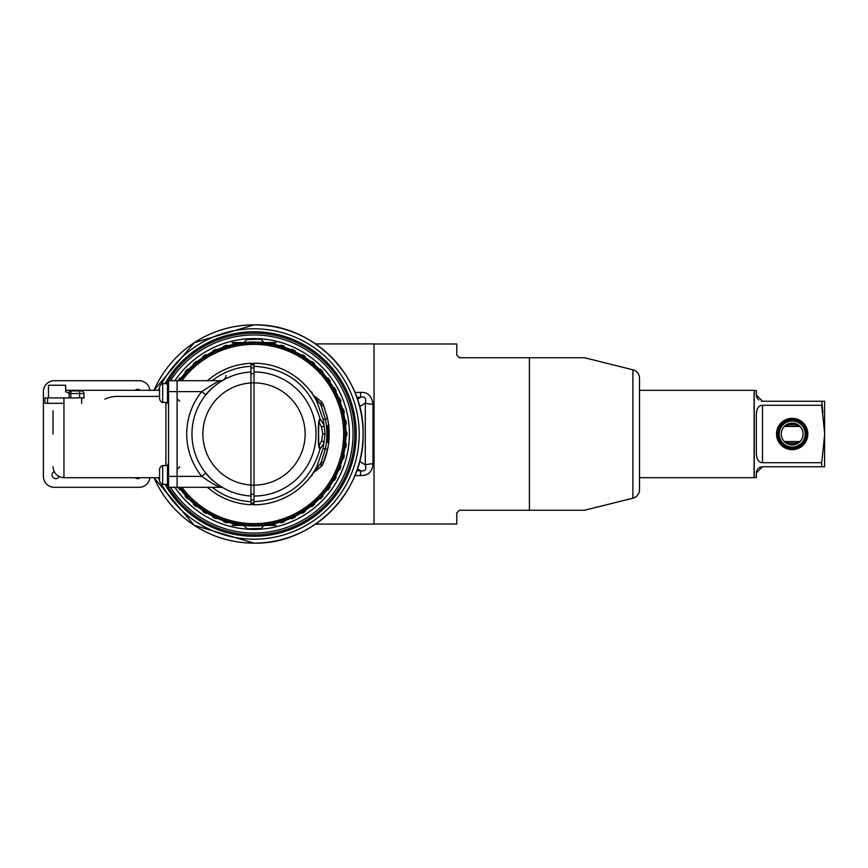 <?xml version="1.0" encoding="UTF-8"?>
<svg xmlns="http://www.w3.org/2000/svg" width="868" height="868" viewBox="0 0 868 868"><rect width="100%" height="100%" fill="white"/><g stroke="black" fill="none" stroke-linecap="round" stroke-linejoin="round"><path stroke-width="1.3" d="M250.95 364.159A69.907 69.907 0 0 1 253.998 364.093M253.998 503.907A69.907 69.907 0 0 1 250.95 503.841M179.025 380.694A91.997 91.997 0 0 1 345.996 434A91.997 91.997 0 0 0 179.025 380.694A91.997 91.997 0 0 1 345.996 434A91.997 91.997 0 0 1 179.025 487.306A91.997 91.997 0 0 0 345.996 434A91.997 91.997 0 0 1 179.025 487.306M250.95 504.416A70.482 70.482 0 0 0 253.998 504.482M253.998 363.518A70.482 70.482 0 0 0 250.95 363.594M212.356 387.779A62.225 62.225 0 0 0 205.673 394.81M205.673 473.19A62.225 62.225 0 0 0 212.356 480.232M253.998 364.31A69.69 69.69 0 0 0 250.95 364.376M253.998 503.407A69.407 69.407 0 0 1 250.95 503.342M250.95 364.658A69.407 69.407 0 0 1 253.998 364.593M250.95 503.624A69.69 69.69 0 0 0 253.998 503.69M205.814 473.082L201.745 476.38C210.946 482.868 217.315 486.514 220.841 487.306L177.105 487.306L220.841 487.306A5.241 5.241 0 0 1 223.423 487.99A5.241 5.241 0 0 0 220.841 487.306L220.841 487.306A5.241 5.241 0 0 1 223.423 487.99L223.239 487.881M206.204 394.452L208.721 391.576M211.662 388.647L214.309 386.314M216.642 384.47L218.649 383.016M219.083 382.712L220.342 381.887A62.04 62.04 0 0 1 250.95 372.036L250.95 504.72L250.95 503.039L253.998 503.039L250.95 503.039L250.95 501.671A67.737 67.737 0 0 1 212.215 487.306M220.494 381.79L222.512 380.542M222.675 380.444L223.25 380.119M221.948 380.575A5.241 5.241 0 0 1 220.841 380.694A5.241 5.241 0 0 0 223.423 380.01L223.423 380.01A5.241 5.241 0 0 1 223.423 380.021A5.241 5.241 0 0 1 220.841 380.694L177.105 380.694L177.105 391.62L177.105 380.694L168.544 380.694L168.544 391.62L177.105 391.62L177.105 476.38L177.105 391.62L201.745 391.62C213.908 383.58 220.277 379.945 220.841 380.694L177.105 380.694M222.718 487.577L221.991 487.154M221.904 487.1L220.711 486.362M217.77 484.366L216.36 483.324M213.387 480.905L212.237 479.874M211.89 479.57L210.414 478.149M208.917 476.63L207.398 474.959M212.215 380.694A67.737 67.737 0 0 1 250.95 366.339L250.95 372.036A62.04 62.04 0 0 0 220.385 381.855M207.43 487.306A70.785 70.785 0 0 0 250.95 504.72M250.95 363.28A70.785 70.785 0 0 0 207.43 380.694M250.95 495.975A62.04 62.04 0 0 1 191.958 434A62.04 62.04 0 0 1 250.95 372.036A62.04 62.04 0 0 0 191.958 434A62.04 62.04 0 0 0 250.95 495.975L250.95 494.293L253.998 494.293M177.105 487.306L177.105 476.38L177.105 487.306L168.544 487.306L168.544 391.62M205.814 394.918L201.745 391.62A67.292 67.292 0 0 0 201.745 476.38L168.544 476.38M318.936 421.978L321.496 426.926L322.766 434L321.496 441.074A2.626 1.508 -169.8 0 1 324.046 442.919L320.01 449.19C318.556 447.747 318.068 442.691 318.545 434C318.068 425.342 318.556 420.275 320.01 418.81L324.046 425.081L325.088 434L323.113 448.474L316.798 466.659A70.785 70.785 0 0 1 253.998 504.785L253.998 382.875L250.95 382.875L250.95 373.707L253.998 373.707M250.95 364.961L253.998 364.961M250.95 485.125L253.998 485.125A51.125 51.125 0 0 0 305.124 434A51.125 51.125 0 0 0 253.998 382.875L253.998 363.215A70.785 70.785 0 0 1 316.798 401.341L323.113 419.526L325.326 419.06L321.041 405.248L321.171 401.504L313.608 395.374L321.041 405.248L323.731 405.964L322.668 403.446A5.241 5.241 0 0 0 321.171 401.504L321.171 401.504A5.241 5.241 0 0 1 322.668 403.446A5.241 5.241 0 0 0 321.171 401.504L322.592 403.284M312.024 393.454L311.276 392.401M310.31 391.11L309.16 389.634M311.699 391.913L312.567 394.235A5.241 5.241 143.1 0 0 313.608 395.374L312.599 394.289M313.652 395.884L312.773 394.549M313.066 394.994L313.825 396.166M314.867 397.869L315.301 398.596M315.464 398.9L316.115 400.05M316.115 467.95L314.737 470.358M313.825 471.834L313.402 472.496M312.784 473.44L313.977 471.595M311.276 475.599L312.567 473.754A5.241 5.241 0 0 1 313.608 472.626L312.567 473.754A5.241 5.241 0 0 1 313.608 472.626L321.171 466.496L313.608 472.626L321.041 462.752L325.326 448.94A72.869 72.869 0 0 0 325.326 419.06L327.561 418.593L323.731 405.964L327.627 418.897A75.158 75.158 0 0 0 326.65 414.763M313.077 473.125L311.699 476.087M321.171 466.496A5.241 5.241 -154.5 0 0 322.668 464.554A5.241 5.241 0 0 1 321.171 466.496L321.041 462.752L323.731 462.036L327.561 449.407A75.158 75.158 0 0 1 322.668 464.554L327.561 449.407A75.158 75.158 0 0 0 327.561 418.593M323.113 448.474L327.561 449.407A75.158 75.158 0 0 0 327.627 418.897M313.5 395.287L321.171 401.504M322.69 403.511A75.158 75.158 0 0 1 323.384 405.117M323.547 405.519A75.158 75.158 0 0 1 324.426 407.765M324.491 407.938A75.158 75.158 0 0 1 324.708 408.513M321.496 441.074L318.936 446.022M314.976 422.488L314.585 420.611M314.628 420.785L314.965 422.466M253.998 371.96A62.04 62.04 0 0 1 316.05 434A62.04 62.04 0 0 1 253.998 496.04A62.04 62.04 0 0 0 316.05 434A62.04 62.04 0 0 0 253.998 371.96M104.898 399.096A30.413 30.413 0 0 1 117.451 396.383L159.538 396.383M81.679 403.327L81.679 397.913L84.294 397.913M81.679 397.913L44.973 397.913L44.973 403.327L47.599 403.327L47.599 397.913M63.939 403.327L47.599 403.327M69.093 397.913L69.093 393.106L65.686 391.793L65.686 385.24L48.467 385.24L48.467 397.913M69.093 393.106L69.093 392.661A1.747 1.747 0 0 1 70.84 390.915L81.321 390.915A2.626 2.626 0 0 1 83.946 393.54L83.946 397.913M79.574 397.913L70.84 397.913L70.84 393.54L79.574 393.54L79.574 397.913M149.936 477.693A10.926 10.926 0 0 1 139.086 487.306L54.326 487.306A10.926 10.926 0 0 1 43.4 476.38L43.4 391.62L43.4 476.38M54.326 380.694L139.086 380.694L54.326 380.694A10.926 10.926 0 0 0 43.4 391.62M149.936 390.307A10.926 10.926 0 0 0 139.086 380.694M139.086 487.306L54.326 487.306M53.013 434.033L53.013 410.803M53.013 411.714L53.013 415.772M53.013 419.906L53.013 423.541M53.013 426.893L53.013 430.246M54.141 471.606A3.711 3.711 0 0 0 55.769 478.659A3.711 3.711 0 0 0 59.1 476.565M135.158 477.693A3.711 3.711 0 0 0 140.139 477.693M140.139 390.307A3.711 3.711 0 0 0 135.158 390.307M159.538 480.102L159.538 477.693L159.538 480.102A4.427 4.427 0 0 0 162.685 484.333L167.491 484.333L167.491 465.552L162.685 465.552A4.427 4.427 0 0 0 159.538 469.783L159.538 480.102L159.538 469.783M159.538 474.937C159.538 481.176 159.538 481.176 159.538 474.937C159.538 468.709 159.538 468.709 159.538 474.937M162.685 484.333L162.685 465.552M168.544 485.776L167.936 485.776L167.936 464.109L168.544 464.109M159.538 477.693L159.538 479.787L159.538 477.693L63.939 477.693L63.939 397.913M159.538 398.217A4.427 4.427 0 0 0 162.685 402.459L167.491 402.459L167.491 383.667L162.685 383.667A4.427 4.427 0 0 0 159.538 387.898L159.538 398.217L159.538 387.898M159.538 393.063C159.538 399.291 159.538 399.291 159.538 393.063C159.538 386.835 159.538 386.835 159.538 393.063M162.685 402.459L162.685 383.667M168.544 403.891L167.936 403.891L167.936 382.224L168.544 382.224M159.538 390.307L159.538 388.213L159.538 390.307L65.686 390.307M167.491 482.217A99.039 99.039 0 0 0 167.936 483.02M170.529 487.306A99.039 99.039 0 0 0 353.048 434A99.039 99.039 0 0 0 170.529 380.694M167.936 384.98A99.039 99.039 0 0 0 167.491 385.783M166.623 383.667A100.84 100.84 0 0 1 354.849 434A100.84 100.84 0 0 1 166.623 484.333M327.757 442.647L327.757 425.353L327.757 442.647M328.375 425.353L328.375 442.647M328.809 442.647L328.809 425.353M328.636 440.38L328.636 437.928L328.636 440.38M328.636 436.94L328.636 434.499L328.636 436.94M328.636 433.501L328.636 431.06L328.636 433.501M328.636 430.072L328.636 427.62L328.636 430.072M281.058 522.818L279.409 521.896L281.058 522.818A92.854 92.854 0 0 0 284.313 521.766L285.105 520.04L284.313 521.766M291.984 518.728L290.227 518.012L291.984 518.728A92.854 92.854 0 0 0 295.077 517.274L295.652 515.462L295.077 517.274M302.303 513.303L300.469 512.814L302.303 513.303A92.854 92.854 0 0 0 305.189 511.469L305.525 509.603L305.189 511.469M311.862 506.619L309.984 506.369L311.862 506.619A92.854 92.854 0 0 0 314.498 504.438L314.596 502.55L314.498 504.438M320.509 498.796L318.61 498.774L320.509 498.796A92.854 92.854 0 0 0 322.853 496.301L322.712 494.413L322.853 496.301M328.104 489.953L326.216 490.17L328.104 489.953A92.854 92.854 0 0 0 330.111 487.187L329.742 485.32L330.111 487.187M332.694 480.677L334.527 480.221A92.854 92.854 0 0 0 336.176 477.226L335.58 475.425L336.176 477.226M339.692 469.762L337.923 470.445L339.692 469.762A92.854 92.854 0 0 0 340.95 466.583L340.126 464.879L340.95 466.583M343.5 458.749L341.829 459.639L343.5 458.749A92.854 92.854 0 0 0 344.346 455.429L343.316 453.845L344.346 455.429M345.887 447.335L344.346 448.43L345.887 447.335A92.854 92.854 0 0 0 346.321 443.939L345.095 442.485L346.321 443.939M346.842 432.286L345.442 431.005L346.842 432.286A92.854 92.854 0 0 1 346.842 435.714L345.442 436.995L346.842 435.714M345.887 420.665L344.346 419.569L345.887 420.665A92.854 92.854 0 0 1 346.321 424.061L345.095 425.515L346.321 424.061M343.5 409.262L341.829 408.361L343.5 409.262A92.854 92.854 0 0 1 344.346 412.571L343.316 414.166L344.346 412.571M339.692 398.238L337.923 397.555L339.692 398.238A92.854 92.854 0 0 1 340.95 401.417L340.126 403.121L340.95 401.417M332.694 387.323L334.527 387.779A92.854 92.854 0 0 1 336.176 390.774L335.58 392.575L336.176 390.774M328.104 378.047L326.216 377.83L328.104 378.047A92.854 92.854 0 0 1 330.111 380.813L329.742 382.679L330.111 380.813M320.509 369.204L318.61 369.226L320.509 369.204A92.854 92.854 0 0 1 322.853 371.699L322.712 373.587L322.853 371.699M311.862 361.381L309.984 361.63L311.862 361.381A92.854 92.854 0 0 1 314.498 363.562L314.596 365.45L314.498 363.562M302.303 354.697L300.469 355.186L302.303 354.697A92.854 92.854 0 0 1 305.189 356.531L305.525 358.397L305.189 356.531M291.984 349.272L290.227 349.988L291.984 349.272A92.854 92.854 0 0 1 295.077 350.726L295.652 352.538L295.077 350.726M281.058 345.182L279.409 346.115L281.058 345.182A92.854 92.854 0 0 1 284.313 346.234L285.105 347.959M222.902 347.959L223.694 346.234A92.854 92.854 0 0 1 226.939 345.182L228.599 346.115L226.939 345.182M212.931 350.726L212.356 352.538L212.931 350.726A92.854 92.854 0 0 1 216.023 349.272L217.781 349.988L216.023 349.272M202.819 356.531L202.483 358.397L202.819 356.531A92.854 92.854 0 0 1 205.705 354.697L207.539 355.186L205.705 354.697M193.51 363.562L193.412 365.45L193.51 363.562A92.854 92.854 0 0 1 196.146 361.381L198.023 361.63L196.146 361.381M185.155 371.699L185.296 373.587L185.155 371.699A92.854 92.854 0 0 1 187.499 369.204L189.398 369.226L187.499 369.204M177.983 380.694A92.854 92.854 0 0 1 179.904 378.047L181.792 377.83L179.904 378.047M177.983 487.306A92.854 92.854 0 0 0 179.904 489.953L181.792 490.17L179.904 489.953M185.155 496.301L185.296 494.413L185.155 496.301A92.854 92.854 0 0 0 187.499 498.796L189.398 498.774L187.499 498.796M193.51 504.438L193.412 502.55L193.51 504.438A92.854 92.854 0 0 0 196.146 506.619L198.023 506.369L196.146 506.619M202.819 511.469L202.483 509.603L202.819 511.469A92.854 92.854 0 0 0 205.705 513.303L207.539 512.814L205.705 513.303M212.931 517.274L212.356 515.462L212.931 517.274A92.854 92.854 0 0 0 216.023 518.728L217.781 518.012L216.023 518.728M222.902 520.04L223.694 521.766A92.854 92.854 0 0 0 226.939 522.818L228.599 521.896L226.939 522.818M253.998 339.225L260.053 339.225L253.998 339.225M253.998 528.775L260.053 528.775L253.998 528.775M268.993 525.303L266.129 525.259M264.924 525.346L265.597 525.346M242.367 525.259L241.347 525.259L242.367 525.259M243.083 525.346C235.673 525.346 235.673 525.346 243.083 525.346L237.17 525.346L243.083 525.346M275.85 525.433L264.176 525.433L275.85 525.433M243.832 525.433L232.157 525.433L243.832 525.433C235.456 525.433 235.456 525.433 243.832 525.433M264.176 525.433L270.035 525.433L264.176 525.433M267.583 525.433L265.597 525.433L267.583 525.433M264.523 525.433L268.483 525.433L264.523 525.433M267.68 525.433L265.651 525.433L267.68 525.433M265.478 525.433L268.668 525.433L265.478 525.433M264.968 525.433L270.132 525.433L264.968 525.433M275.85 525.097L266.812 525.097L275.85 525.097M241.196 525.097L232.157 525.097L241.196 525.097M267.583 525.259L265.597 525.259L267.583 525.259M265.478 525.346L268.917 525.346L265.478 525.346M264.935 525.346L268.429 525.346L264.935 525.346M268.993 342.697L266.129 342.741M242.367 342.741L241.347 342.741L242.367 342.741M243.083 342.654C235.673 342.654 235.673 342.654 243.083 342.654L237.17 342.654L243.083 342.654M275.85 342.567L264.176 342.567L275.85 342.567M243.832 342.567L232.157 342.567L243.832 342.567C235.456 342.567 235.456 342.567 243.832 342.567M264.176 342.567L270.035 342.567L264.176 342.567M267.583 342.567L265.597 342.567L267.583 342.567M264.523 342.567L268.483 342.567L264.523 342.567M267.68 342.567L265.651 342.567L267.68 342.567M265.478 342.567L268.668 342.567L265.478 342.567M264.968 342.567L270.132 342.567L264.968 342.567M275.85 342.903L266.812 342.903L275.85 342.903M241.196 342.903L232.157 342.903L241.196 342.903M264.924 342.654L267.68 342.654M154.005 390.307A109.129 109.129 180 0 1 254.053 324.871L194.269 342.676L154.005 390.307A109.129 109.129 180 0 1 363.128 434.043L363.128 434.043A109.129 109.129 180 0 1 253.955 543.129C312.263 544.659 364.614 492.351 363.128 434.043A109.129 109.129 180 0 1 154.005 477.693A109.129 109.129 0 0 0 253.955 543.129L194.237 525.303L154.005 477.693A109.129 109.129 180 0 0 253.955 543.118M165.007 383.667A102.24 102.24 180 0 1 356.249 434.043A102.24 102.24 180 0 1 165.007 484.333M174.902 371.45L166.526 383.667M166.211 484.333A101.198 101.198 0 0 0 180.75 503.82L170.215 490.116M315.572 343.902L374.032 343.902L374.032 524.098L315.572 524.098M354.904 475.566L360.578 475.566C368.249 475.718 372.394 471.812 373.001 463.848A10.926 3.624 0 0 0 365.287 464.912L359.645 461.364M373.001 463.848L373.001 404.152C371.754 395.765 367.62 391.859 360.578 392.434L360.578 397.305L356.77 397.305M360.578 475.566L360.578 470.706L357.421 468.85M356.77 470.706L360.578 470.706C365.2 471.617 366.763 469.686 365.287 464.912L365.287 403.099C366.491 398.119 364.918 396.188 360.578 397.305L357.421 399.15M359.645 406.636L365.287 403.099A10.926 3.624 -0 0 0 373.001 404.152M456.785 343.988L374.032 343.988L456.785 343.988L456.785 355.131L459.411 357.757L584.609 357.757L632.891 369.79A8.734 8.734 0 0 1 639.51 378.274L639.51 489.726A8.734 8.734 0 0 1 632.891 498.21L584.609 510.243L529.404 510.243L584.609 510.243M529.404 357.757L529.404 510.243L459.411 510.243L456.785 512.869L456.785 524.012L374.032 524.012M639.51 390.318L754.108 390.318L754.108 477.682L639.51 477.682M822.897 412.571L821.714 401.255L824.6 401.255L824.6 466.745L762.516 466.745L756.354 472.908L756.473 471.682M798.191 441.552A9.656 9.656 0 0 1 786.169 441.552M786.169 426.448A9.656 9.656 0 0 1 798.191 426.448M824.6 435.194L821.714 462.698L762.516 462.698C758.654 462.611 756.603 459.563 756.354 453.541L756.354 414.459C756.581 408.448 758.643 405.399 762.516 405.302L821.714 405.302L824.6 432.806M821.714 401.255L762.516 401.255L756.354 395.092L756.505 396.459M761.431 466.843L760.401 467.125M759.88 467.342L758.73 468.047M757.992 468.72L757.308 469.621M756.766 470.684L756.538 471.422M756.354 395.092L756.354 390.459L754.249 390.459L754.249 477.541L756.354 477.541L756.354 472.908M756.766 397.327L757.308 398.379M757.992 399.28L758.719 399.953M761.431 401.157L762.516 401.255M756.354 453.541L756.386 454.886M758.003 407.721L757.297 408.958M821.714 466.745L821.714 462.698M788.578 423.692L789.479 423.41M790.401 423.226L791.28 423.117M793.178 423.128L794.687 423.367M794.947 423.432L795.826 423.703M795.793 444.308L794.882 444.59M793.949 444.774L793.124 444.883M793.026 444.893L792.093 444.926M794.025 444.763L789.782 444.655M802.889 431.873L802.26 429.79M801.294 427.989L800.155 426.546M799.016 425.483L797.909 424.702M795.913 423.736L794.98 423.443M793.168 423.117L790.325 423.237M789.381 423.443L788.394 423.758M787.96 423.931L787.374 424.192M786.332 424.777L785.269 425.548M784.184 426.557L783.099 427.935M782.133 429.714L781.471 431.83M781.471 436.137L782.101 438.221M783.066 440.022L784.205 441.465M785.356 442.528L786.451 443.309M794.969 444.557L795.956 444.253M796.336 444.101L796.976 443.819M798.017 443.233L799.092 442.463M800.166 441.454L801.262 440.065M802.227 438.286L802.889 436.17M781.254 434A10.926 10.926 0 0 1 792.18 423.074A10.926 10.926 0 0 1 803.106 434A10.926 10.926 0 0 1 792.18 444.926A10.926 10.926 0 0 1 781.254 434M806.513 434A14.333 14.333 0 0 1 792.18 448.333A14.333 14.333 0 0 1 777.847 434A14.333 14.333 0 0 1 792.18 419.667A14.333 14.333 0 0 1 806.513 434A14.333 14.333 0 0 1 792.18 448.333A14.333 14.333 0 0 1 777.847 434A14.333 14.333 0 0 1 792.18 419.667A14.333 14.333 0 0 1 806.513 434M800.068 441.552L784.292 441.552M784.292 426.448L800.068 426.448M789.37 441.552A8.062 8.062 0 0 0 794.99 441.552A8.062 8.062 0 0 1 789.37 441.552M789.37 426.448A8.062 8.062 0 0 1 794.99 426.448A8.062 8.062 0 0 0 789.37 426.448M179.253 380.694A91.813 91.813 0 0 1 345.811 434A91.813 91.813 0 0 1 179.253 487.306M180.208 487.306A91.042 91.042 0 0 0 345.041 434A91.042 91.042 0 0 0 180.208 380.694M181.944 487.306A89.632 89.632 0 0 0 343.641 434A89.632 89.632 0 0 0 181.944 380.694M250.95 485.028A51.125 51.125 0 0 1 202.884 434A51.125 51.125 0 0 1 250.95 382.972M253.998 500.066L250.95 500.066M253.998 367.934L250.95 367.934M253.998 501.737C288.187 499.512 310.191 482 320.01 449.19A2.626 2.495 -61.9 0 0 319.077 446.477M319.077 421.522A2.626 2.495 61.9 0 0 320.01 418.81C310.191 386 288.187 368.488 253.998 366.263M323.113 419.526A70.601 70.601 0 0 1 324.046 425.081A2.626 1.508 169.8 0 1 321.496 426.926M316.06 468.047L316.798 466.659A5.241 2.344 -152.5 0 1 318.881 465.899M316.798 401.341A5.241 2.344 152.5 0 0 318.881 402.101M325.088 434L322.766 434M318.545 434L318.816 421.685M69.093 392.661A1.747 1.747 0 0 1 70.84 390.915L70.84 393.54L69.093 393.54M81.321 390.915A2.626 2.626 0 0 1 83.946 393.54L79.574 393.54L79.574 390.915M165.918 465.552L165.918 402.459M174.902 487.306A95.382 95.382 0 0 0 349.392 434A95.382 95.382 0 0 0 174.902 380.694M243.691 342.578L246.989 339.518L260.053 339.225M264.306 525.422L261.018 528.482L247.955 528.775M161.22 384.426A105.191 105.191 180 0 1 359.2 434.043A105.191 105.191 180 0 1 161.231 483.574M159.538 480.286A105.191 105.191 180 0 1 158.312 477.693M158.312 390.307A105.191 105.191 180 0 1 159.538 387.714M360.578 392.434L354.904 392.434M632.891 369.79L632.891 498.21M762.516 405.302L762.516 462.698M776.534 434A15.646 15.646 0 0 1 792.18 418.354A15.646 15.646 0 0 1 807.826 434A15.646 15.646 0 0 1 792.18 449.646A15.646 15.646 0 0 1 776.534 434M805.2 434A13.02 13.02 0 0 0 792.18 420.98A13.02 13.02 0 0 0 779.16 434A13.02 13.02 0 0 0 792.18 447.02A13.02 13.02 0 0 0 805.2 434M220.841 487.306L222.241 487.49M208.472 391.859L210.902 389.374M217.217 384.036L218.877 382.864M220.646 381.681L221.752 380.998M223.423 380.01L225.691 377.45L226.081 375.453M220.841 380.694L222.186 380.52M205.976 473.288L207.604 475.197M210.121 477.867L212.606 480.21M217.445 484.127L219.192 485.353M220.906 486.481L222.599 487.512M179.719 401.233L177.105 398.607M179.719 466.767L177.105 469.393M314.834 397.804L314.238 396.817M318.816 446.315L318.589 434M314.129 418.691L314.292 419.352M314.314 419.439L315.062 422.976M314.129 449.309L314.292 448.647M314.314 448.582L315.062 445.002M315.312 443.526L315.431 442.767M63.939 477.693C57.299 477.042 53.664 473.407 53.013 466.767M264.306 342.578L261.018 339.518M246.989 339.518L247.955 339.225M243.691 525.422L246.989 528.482M261.018 528.482L260.053 528.775M254.053 324.871C312.361 323.395 364.658 375.736 363.128 434.043L363.128 434.043"/></g></svg>
